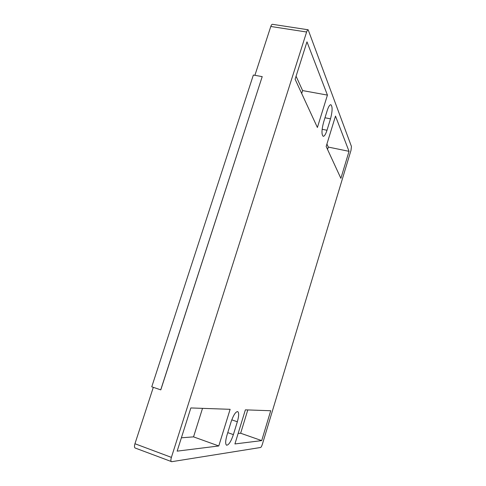 <?xml version="1.0" encoding="UTF-8"?>
<svg xmlns="http://www.w3.org/2000/svg" width="486" height="486" viewBox="0 0 486 486"><rect width="100%" height="100%" fill="white"/><g stroke="black" fill="none" stroke-linecap="round" stroke-linejoin="round"><path stroke-width="0.73" d="M262.215 76.624L253.358 75.044L151.76 386.801L160.793 389.875L262.215 76.624L160.726 389.869M171.418 461.664C170.708 461.202 170.701 459.768 171.394 457.375L306.617 32.009C307.116 30.509 307.632 29.768 308.16 29.78L351.439 146.45L351.007 150.314L262.367 444.253C261.754 446.136 261.17 447.211 260.611 447.485L171.716 461.694L135.126 448.007C134.318 447.509 134.264 446.081 134.95 443.736L153.315 387.33M233.383 434.612C231.032 441.488 228.778 445.024 226.622 445.225C225.249 444.228 225.37 440.863 226.998 435.128L231.081 421.903C233.414 415.141 235.613 411.697 237.678 411.575C239.082 412.614 238.966 416.01 237.338 421.769L233.383 434.612L227.764 432.637M326.999 130.254C325.693 134.282 324.429 136.305 323.214 136.317C321.471 134.677 321.586 130.011 323.573 122.332L327.187 110.62C328.469 106.677 329.696 104.709 330.863 104.715C332.612 106.458 332.497 111.166 330.51 118.833L326.999 130.254L322.133 129.288M177.153 451.142L218.779 445.96L230.127 409.315L190.852 407.948L177.153 451.142M245.375 409.85L234.92 443.949L261.699 440.614L270.72 410.737L245.375 409.85M349.033 151.334L335.492 116.081L326.167 146.48L340.88 178.344L349.033 151.334L328.299 147.076L326.914 144.032M327.43 95.098L306.976 41.845L295.111 79.236L317.394 127.49L327.43 95.098L302.602 90.584L301.691 93.476M254.895 75.318L270.793 26.475C271.303 25.005 271.85 24.282 272.446 24.306L308.16 29.78M181.381 437.801L193.543 436.865L202.522 408.355M218.779 445.96L193.543 436.865M261.699 440.614L240.649 433.239L247.787 409.935M238.146 433.433L240.649 433.239M327.558 149.494L328.299 147.076M296.071 76.223L302.602 90.584M231.779 419.843L237.338 421.769M324.976 117.77L330.51 118.833M306.617 32.009L270.793 26.475M134.95 443.736L171.394 457.375"/></g></svg>
